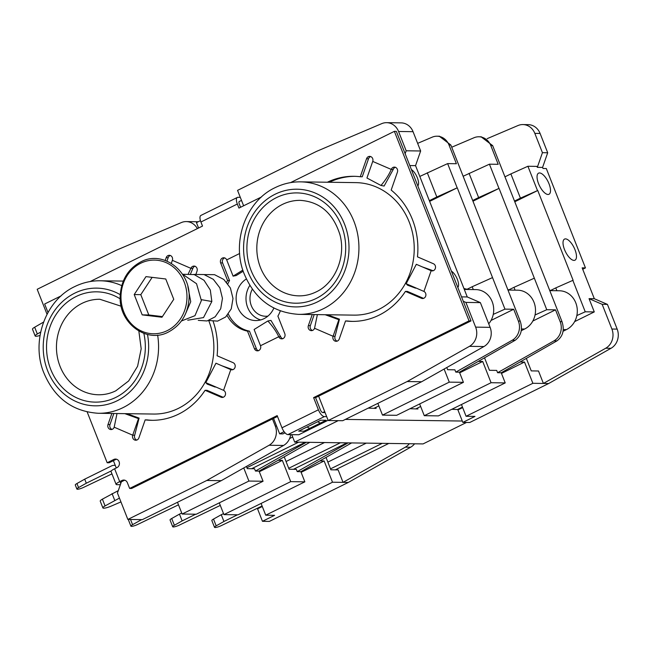 <?xml version="1.0" encoding="UTF-8"?>
<svg xmlns="http://www.w3.org/2000/svg" width="650" height="650" viewBox="0 0 650 650"><rect width="100%" height="100%" fill="white"/><g stroke="black" fill="none" stroke-linecap="round" stroke-linejoin="round"><path stroke-width="0.97" d="M488.727 323.806A20.288 18.168 -89.2 0 0 492.294 301.966A20.288 18.168 -89.2 0 0 475.824 289.599L464.311 289.445M468.975 289.51A37.017 33.158 90.8 0 1 463.929 288.47M446.786 367.526L447.655 369.728L454.894 369.826L455.804 372.133L459.42 372.182L463.426 382.33L449.272 382.135L444.113 369.046M484.591 357.955L489.458 370.313L496.698 370.411L497.599 372.71L501.223 372.759L505.221 382.915L491.067 382.72L482.698 361.465L478.489 361.408M526.394 358.54L531.253 370.89L538.501 370.996L543.4 383.451L532.87 383.297L524.501 362.05L520.293 361.985M419.656 403.942L424.279 415.691L491.067 382.72M482.698 361.465L459.68 372.832M508.926 289.811L513.979 287.324L515.092 290.152M463.157 176.256L489.434 164.182L498.973 188.419L478.619 197.567L469.073 173.331M472.68 200.501L478.619 197.567M461.459 404.527L466.082 416.276L532.87 383.297M487.191 138.645L517.993 125.539A14.804 13.26 90.8 0 1 522.892 124.564L528.158 124.638A14.804 13.26 90.8 0 1 540.093 133.453L547.698 152.758L542.587 167.407L543.018 168.488L546.309 168.537L585.455 267.906L582.156 267.857L594.319 298.724L607.425 304.387L617.167 329.103A14.804 13.26 90.8 0 1 610.984 348.303L548.673 383.524L469.739 422.492L462.824 422.394L474.971 416.398L466.082 416.276M377.853 403.358L382.484 415.106L449.272 382.135M463.426 382.33L396.638 415.309L382.484 415.106M505.221 382.915L438.433 415.886L424.279 415.691M467.122 289.234L472.176 286.739L473.289 289.567M419.794 176.442L447.631 163.605L456.389 163.727L449.012 145.007A14.804 13.26 90.8 0 0 437.076 136.199A14.804 13.26 90.8 0 0 432.185 137.174L417.641 143.357M429.341 200.671L436.816 196.982L427.277 172.746M243.62 205.774L237.551 190.369L316.485 151.401L381.729 123.638A14.804 13.26 -89.2 0 1 386.628 122.671L401.107 122.874A14.804 13.26 90.8 0 1 413.043 131.682L420.648 150.987L415.545 165.636L467.269 296.961L480.374 302.616L490.116 327.34A14.804 13.26 90.8 0 1 483.933 346.539L421.622 381.753L407.144 381.55L328.209 420.517L318.614 396.151L471.006 320.913L396.346 131.381L394.371 131.349L290.493 182.642M328.209 420.517L342.688 420.721L421.622 381.753M451.782 409.305L458.713 409.549M462.662 407.599L457.925 409.939L462.296 421.038L345.345 419.413M368.176 408.135L376.139 408.395L375.757 407.436M409.979 408.72L417.934 408.98L417.56 408.021M285.049 432.843L282.937 433.883L279.646 433.843L273.561 418.389M338.187 420.656L294.702 442.13L291.752 434.655M294.702 442.13L423.061 443.918L466.554 422.443M198.575 228.02L196.454 222.649L200.452 220.675M221.26 480.667L206.781 480.472L127.847 519.439L142.334 519.634L221.26 480.667L283.571 445.453A14.804 13.26 90.8 0 0 290.696 434.647M240.589 207.277L239.314 204.051A2.958 1.194 -116.3 0 1 239.322 201.419A2.958 1.194 -116.3 0 1 239.566 201.362L241.507 200.403M206.781 480.472L269.092 445.25A14.804 13.26 -89.2 0 0 275.275 426.051L272.464 418.933L277.501 416.447M325.089 412.588L322.757 412.555A2.958 1.194 -116.3 0 1 320.377 409.833L315.575 397.646L318.614 396.151M228.345 314.064A33.312 29.843 90.8 0 0 249.478 331.151L256.409 348.749A3.705 3.315 -89.2 0 0 258.408 350.773M227.882 283.806A33.312 29.843 90.8 0 1 229.531 280.524L227.557 280.491L220.626 262.892L222.601 262.925L229.531 280.524M224.697 257.879A3.705 3.315 -89.2 0 0 222.601 262.925M249.478 331.151L247.504 331.126L254.434 348.725A3.705 3.315 -89.2 0 0 260.504 345.727L278.752 336.724L280.727 336.749A3.705 3.315 -89.2 0 0 282.726 338.772M87.181 411.978L107.177 462.743L109.151 462.767L113.401 460.671L116.269 467.951M260.504 345.727L254.109 329.485L267.849 320.986C272.626 326.202 276.258 331.451 278.752 336.724A3.705 3.315 -89.2 0 0 284.822 333.726L277.891 316.127A33.312 29.843 90.8 0 0 280.304 310.928M280.727 336.749L270.944 320.393L267.849 320.986M220.626 262.892A3.705 3.315 -89.2 0 1 226.696 259.894L233.098 276.144L236.194 275.551L243.181 271.237M247.504 331.126A33.312 29.843 90.8 0 1 227.134 315.526M226.631 282.23A33.312 29.843 90.8 0 1 227.557 280.491M107.177 462.743L113.856 459.444A4.444 3.981 -89.2 0 1 115.521 459.062A4.444 3.981 -89.2 0 1 119.356 462.613A4.444 3.981 -89.2 0 1 117.057 467.569L114.628 468.764A7.402 1.373 -21.5 0 0 111.028 471.526L116.098 484.388A7.402 1.373 158.5 0 0 116.911 484.673L120.356 484.721M61.108 295.88L44.647 304.005L47.994 312.488M240.256 197.332L237.965 197.299A7.402 2.99 63.7 0 0 237.356 197.438L200.923 215.418A7.402 2.99 63.7 0 0 200.915 222.007L202.516 226.07L90.131 281.556M237.356 197.438A7.402 2.99 63.7 0 0 237.339 204.027L238.94 208.089L261.471 196.966M315.575 397.646L313.601 397.621L469.032 320.881L394.371 131.349M313.601 397.621L318.402 409.801A7.402 2.99 63.7 0 0 324.358 416.618L326.69 416.65M272.464 418.933L131.609 488.475L129.634 488.442L277.168 415.602L281.97 427.789A7.402 2.99 63.7 0 0 287.926 434.606L298.789 434.753L328.112 420.274M129.634 488.442L127.367 482.69A4.444 3.981 -89.2 0 0 123.784 480.049A4.444 3.981 -89.2 0 0 122.119 480.431L124.093 480.456A4.444 3.981 -89.2 0 1 124.767 480.204M116.098 484.388A7.402 1.373 158.5 0 1 119.689 481.626L122.119 480.431M221.162 397.248L223.137 397.272L207.041 390.333L205.067 390.301L221.162 397.248A3.705 3.315 -89.2 0 0 223.568 390.341L230.791 369.623L232.765 369.655L222.04 365.844L230.791 369.623A3.705 3.315 -89.2 0 0 233.204 362.716L217.108 355.769A72.548 64.984 90.8 0 0 213.168 321.425M196.024 274.016L197.072 271.009A3.705 3.315 -89.2 0 0 190.897 268.344L188.346 273.723M171.316 263.339L172.364 260.341A3.705 3.315 -89.2 0 0 166.181 257.676L165.222 260.431M111.865 413.465L108.006 424.523A3.705 3.315 -89.2 0 0 114.189 427.188L117.008 413.538M124.841 413.644L138.499 418.616L132.722 435.191A3.705 3.315 -89.2 0 0 138.905 437.856L145.169 419.876A72.548 64.984 90.8 0 0 151.531 420.314A72.548 64.984 90.8 0 0 205.067 390.301M421.525 298.334L423.499 298.358L407.404 291.411L405.429 291.387L421.525 298.334A3.705 3.315 -89.2 0 0 423.93 291.428L431.153 270.709L433.128 270.733L422.402 266.931L431.153 270.709A3.705 3.315 -89.2 0 0 433.558 263.803L417.471 256.856A72.548 64.984 90.8 0 0 391.17 190.076L397.434 172.096A3.705 3.315 -89.2 0 0 391.259 169.423C388.976 174.777 385.548 180.123 380.981 185.469L366.941 178.002L372.726 161.428A3.705 3.315 -89.2 0 0 366.543 158.754L360.271 176.743A72.548 64.984 90.8 0 0 353.917 176.304A72.548 64.984 90.8 0 0 327.356 182.227M312.227 314.551L308.368 325.609A3.705 3.315 -89.2 0 0 314.551 328.274L317.371 314.616M325.195 314.73L338.861 319.702L333.084 336.277A3.705 3.315 -89.2 0 0 339.267 338.942L345.532 320.954A72.548 64.984 90.8 0 0 351.894 321.392A72.548 64.984 90.8 0 0 405.429 291.387M354.9 176.329A72.548 64.984 -89.2 0 0 329.331 182.26M370.671 156.569A3.705 3.315 -89.2 0 0 368.517 158.787L362.245 176.768L360.271 176.743M395.387 167.237A3.705 3.315 -89.2 0 0 393.234 169.455L384.109 186.046L380.981 185.469M345.532 320.954L347.506 320.986A72.548 64.984 -89.2 0 0 352.885 321.401M314.551 328.274L333.084 336.277L335.059 336.302A3.705 3.315 -89.2 0 0 337.114 341.152M335.059 336.302L339.454 319.174L327.299 314.754M314.202 314.576L310.342 325.634A3.705 3.315 -89.2 0 0 312.398 330.484M298.659 314.356L353.957 315.128A66.259 59.345 -89.2 0 0 378.747 309.457A66.259 59.345 -89.2 0 0 413.059 235.568A66.259 59.345 -89.2 0 0 355.802 182.626L300.503 181.854C291.655 181.756 283.189 183.69 275.113 187.655C246.318 201.021 231.636 240.76 243.547 272.301C254.077 298.586 272.447 312.609 298.659 314.356A66.259 59.345 -89.2 0 0 323.448 308.693A66.259 59.345 -89.2 0 0 357.76 234.804A66.259 59.345 -89.2 0 0 300.503 181.854M420.648 150.987L406.169 150.784L398.564 131.479A14.804 13.26 -89.2 0 0 386.628 122.671M406.169 150.784L405.145 153.717M463.271 301.283L465.896 302.412L475.637 327.137L490.116 327.34M407.144 381.55L469.454 346.336A14.804 13.26 -89.2 0 0 475.637 327.137M436.816 196.982L457.177 187.834L447.631 163.605M429.626 201.386L457.177 187.834M439.294 136.232L450.856 145.031L467.748 187.996M472.956 201.216L498.973 188.419M481.089 136.809L492.659 145.616L562.014 321.677C564.663 329.981 562.965 336.383 556.928 340.892L501.223 372.759M514.751 201.784L537.753 190.499L520.423 198.144L510.876 173.916L527.906 166.262L536.949 166.384L537.322 167.334L542.433 152.685L534.828 133.38L540.093 133.453M514.475 201.077L520.423 198.144M472.176 286.739L492.529 277.591L504.961 309.132L493.244 314.397M457.267 187.834L492.529 277.591M504.961 309.132L513.711 309.254L518.367 321.067L520.211 321.092L467.748 187.98M513.979 287.324L534.332 278.176L546.756 309.717L555.514 309.839L560.162 321.652A14.804 13.26 90.8 0 1 553.987 340.852L497.599 372.71M499.07 188.419L534.332 278.176M537.753 190.499L573.105 280.256L555.774 287.901L556.896 290.729M550.729 290.396L555.774 287.901M489.434 164.182L498.184 164.304L490.815 145.592A14.804 13.26 90.8 0 0 478.879 136.784A14.804 13.26 90.8 0 0 473.98 137.751L451.718 147.225M504.961 176.832L510.876 173.916M521.154 330.736L524.648 329.014A20.288 18.168 -89.2 0 0 535.153 306.394A20.288 18.168 -89.2 0 0 517.628 290.184L507.983 290.054M510.778 290.087A37.017 33.158 90.8 0 1 507.796 289.591M491.018 320.458L513.711 309.254M520.211 321.092C522.86 329.396 521.17 335.798 515.125 340.308L459.42 372.182M518.367 321.067A14.804 13.26 90.8 0 1 512.184 340.267L455.804 372.133M532.821 321.043L555.514 309.839M546.756 309.717L535.048 314.982M524.501 362.05L501.483 373.409M562.957 331.321L566.451 329.599A20.288 18.168 -89.2 0 0 576.956 306.979A20.288 18.168 -89.2 0 0 559.431 290.769L549.786 290.631M552.581 290.672A37.017 33.158 90.8 0 1 549.599 290.168M522.892 124.564A14.804 13.26 90.8 0 1 534.828 133.38M462.824 422.394L462.296 421.038M459.29 409.264L459.087 408.736M414.586 443.796A14.804 13.26 90.8 0 1 410.621 447.224L348.311 482.438L269.376 521.406L262.462 521.308L257.562 508.852L262.299 506.512M409.321 443.723A14.804 13.26 90.8 0 1 405.356 447.151L410.621 447.224M348.311 482.438L343.046 482.365L405.356 447.151M170.308 255.491A3.705 3.315 -89.2 0 0 168.155 257.701L166.969 261.113M195.024 266.159A3.705 3.315 -89.2 0 0 192.871 268.369L190.556 273.861M145.169 419.876L147.144 419.9A72.548 64.984 -89.2 0 0 152.523 420.314M114.189 427.188L132.722 435.191L134.696 435.224A3.705 3.315 -89.2 0 0 136.752 440.074M134.696 435.224L139.092 418.096L126.937 413.676M113.839 413.498L109.98 424.556A3.705 3.315 -89.2 0 0 112.036 429.406M121.721 285.634A66.259 59.345 -89.2 0 0 100.141 280.776C91.293 280.678 82.826 282.612 74.75 286.577C45.955 299.934 31.273 339.682 43.184 371.215C53.714 397.507 72.085 411.523 98.296 413.278L153.595 414.05A66.259 59.345 -89.2 0 0 178.384 408.379A66.259 59.345 -89.2 0 0 208.691 320.548M47.036 314.275L37.188 289.291L116.122 250.323L181.366 222.56A14.804 13.26 -89.2 0 1 186.266 221.585L198.266 221.756M197.364 228.613A14.804 13.26 -89.2 0 0 186.266 221.585M127.847 519.439L117.447 493.033L121.379 481.804L124.093 480.456M116.504 459.217A4.444 3.981 -89.2 0 0 115.83 459.469L113.401 460.671M177.491 502.279L182.122 514.028L248.909 481.057L243.75 467.959M309.806 442.341L259.058 471.096L263.063 481.252L196.276 514.223L182.122 514.028M219.294 502.856L223.925 514.613L290.713 481.634L304.858 481.837L300.861 471.681L351.609 442.918M304.858 481.837L238.071 514.808L223.925 514.613M261.097 503.441L265.72 515.19L332.507 482.219L343.046 482.365L338.138 469.909L330.891 469.812L326.032 457.462M262.462 521.308L274.609 515.32L265.72 515.19M246.423 466.448L247.293 468.642L254.532 468.747L255.442 471.047L259.058 471.096M306.329 442.293L255.442 471.047M348.132 442.869L297.245 471.632L300.861 471.681M319.93 460.907L324.139 460.964L332.507 482.219M263.063 481.252L248.909 481.057M284.229 456.877L289.096 469.227L296.335 469.332L297.245 471.632M278.127 460.322L282.336 460.379L290.713 481.634M282.336 460.379L259.317 471.746M258.928 508.178L258.724 507.658M120.997 482.877L120.234 482.755M120.388 482.454L120.559 482.869L121.379 481.804M471.006 320.913L469.032 320.881M279.646 433.843L284.074 431.657M322.757 412.555L324.699 411.604M239.135 201.581L239.566 201.362M246.309 278.996A22.206 19.89 -89.2 0 0 236.722 303.851A22.206 19.89 -89.2 0 0 255.702 320.564A22.206 19.89 -89.2 0 0 264.014 318.662A22.206 19.89 -89.2 0 0 273.869 308.084M249.819 285.456A22.206 19.89 -89.2 0 0 260.65 319.938M252.33 289.234A17.769 15.917 -89.2 0 0 251.94 307.084A17.769 15.917 -89.2 0 0 265.639 316.257A17.769 15.917 -89.2 0 0 267.922 316.103M574.624 321.628L594.279 311.919L589.054 298.651L602.16 304.314L611.894 329.03A14.804 13.26 90.8 0 1 605.719 348.229L610.984 348.303M548.673 383.524L543.4 383.451L605.719 348.229M576.851 315.559L585.236 311.797L572.804 280.248M594.279 311.919L585.236 311.797M527.906 166.262L537.452 190.491M594.319 298.724L589.054 298.651M542.587 167.407L537.322 167.334M548.015 194.48A11.773 4.761 63.7 0 0 548.99 194.269A11.773 4.761 63.7 0 0 548.551 182.691A11.773 4.761 63.7 0 0 539.541 172.949A11.773 4.761 63.7 0 0 538.566 173.16A11.773 4.761 63.7 0 0 539.004 184.738A11.773 4.761 63.7 0 0 548.015 194.48M573.991 260.406A11.773 4.761 63.7 0 0 574.957 260.203A11.773 4.761 63.7 0 0 574.527 248.625A11.773 4.761 63.7 0 0 565.508 238.883A11.773 4.761 63.7 0 0 564.533 239.094A11.773 4.761 63.7 0 0 564.972 250.664A11.773 4.761 63.7 0 0 573.991 260.406M607.425 304.387L602.16 304.314M480.374 302.616L465.896 302.412M547.698 152.758L542.433 152.685M409.809 165.555L415.545 165.636M461.541 296.879L467.269 296.961M417.828 185.9A9.547 3.859 63.7 0 0 417.349 177.783A9.547 3.859 63.7 0 0 411.393 169.585M457.819 287.438A9.547 3.859 63.7 0 0 457.34 279.313A9.547 3.859 63.7 0 0 451.392 271.115M585.455 267.906L582.709 269.262M262.096 505.993L220.683 525.907A5.184 0.959 -21.5 0 1 214.516 527.329A5.184 0.959 -21.5 0 1 216.182 525.85L223.933 521.487L221.268 514.719L223.527 513.606M366.283 443.129L327.86 462.101M223.933 521.487L237.486 514.8M330.525 468.869L382.216 443.349M216.182 525.85L213.509 519.074L221.268 514.719M335.262 469.869L388.798 443.438M457.486 409.524L462.459 407.071M213.509 519.074A5.184 0.959 158.5 0 0 211.851 520.561L214.516 527.329M324.139 460.964L301.121 472.331M43.583 322.075L34.669 327.218A7.402 1.373 158.5 0 0 32.5 329.217L35.165 335.985A7.402 1.373 -21.5 0 1 37.343 333.986L40.69 332.053M40.056 335.441A7.402 1.373 -21.5 0 1 35.165 335.985M120.941 501.914L111.434 506.009A7.402 1.373 -21.5 0 1 102.895 507.918A7.402 1.373 -21.5 0 1 105.064 505.919L102.399 499.151L118.3 490.604M102.399 499.151A7.402 1.373 158.5 0 0 100.23 501.15L102.895 507.918M105.064 505.919L119.446 498.095M114.725 500.346L112.06 493.577M303.956 431.202L326.105 420.266L320.84 420.192L298.683 431.129L303.956 431.202M115.286 465.449A7.402 6.63 -89.2 0 0 114.197 465.335A7.402 6.63 -89.2 0 0 111.426 465.969L84.711 479.156L86.312 483.218L78.553 487.581A5.184 0.959 -21.5 0 0 76.887 489.06A5.184 0.959 -21.5 0 0 83.054 487.638L111.963 473.899M84.711 479.156L76.952 483.519A5.184 0.959 158.5 0 0 75.286 484.997L76.887 489.06M86.312 483.218L111.329 470.868M138.499 418.616L139.092 418.096M223.568 390.341L205.798 382.647L215.963 363.22L222.04 365.844M215.199 387.083L207.163 384.085L205.798 382.647M220.293 505.407L178.88 525.33A5.184 0.959 -21.5 0 1 172.713 526.752A5.184 0.959 -21.5 0 1 174.379 525.265L182.138 520.91L179.473 514.134L181.724 513.021M324.488 442.544L286.057 461.516M182.138 520.91L195.683 514.215M288.722 468.284L340.413 442.764M174.379 525.265L171.714 518.497L179.473 514.134M293.459 469.292L346.994 442.853M415.683 408.947L420.656 406.486M171.714 518.497A5.184 0.959 158.5 0 0 170.048 519.976L172.713 526.752M178.498 504.823L137.077 524.745A5.184 0.959 -21.5 0 1 130.91 526.167A5.184 0.959 -21.5 0 1 132.576 524.68L140.335 520.325L140.051 519.61M292.687 437.019L289.599 438.547M140.335 520.325L141.741 519.626M246.919 467.699L298.61 442.187M251.656 468.707L305.191 442.276M373.88 408.363L378.861 405.909M338.861 319.702L339.454 319.174M423.93 291.428L406.161 283.725L416.325 264.306L422.402 266.931M415.561 288.161L407.526 285.171L406.161 283.725M242.824 270.124L233.098 276.144M142.204 314.876L161.98 317.241L173.753 299.301L165.758 278.988L145.982 276.624L134.209 294.564L142.204 314.876L148.793 314.966L162.403 316.599M187.882 286.642L190.734 301.681L185.071 314.868M182.398 274.113L196.544 283.717L201.37 300.576L194.976 315.681L181.439 320.978M183.105 274.284L194.228 274.592L204.002 280.28L210.299 290.022L211.843 301.511L203.515 317.582L187.736 320.214M193.635 274.43L203.994 274.527L213.314 279.329L219.863 287.861L222.454 298.374L220.716 308.726L215.158 316.81L207.074 320.97L198.266 320.361M204.173 274.576L214.524 274.674L223.852 279.484L230.401 288.007L232.993 298.521L231.254 308.872L225.696 316.956L217.604 321.116L208.796 320.507M152.141 277.363L140.79 294.661L148.793 314.966M134.209 294.564L140.79 294.661M254.434 348.725L256.409 348.749M119.689 481.626L114.628 468.764M200.915 222.007L237.339 204.027M281.97 427.789L318.402 409.801M226.696 259.894L239.647 253.5M172.364 260.341L190.897 268.344L192.871 268.369M372.726 161.428L391.259 169.423L393.234 169.455M317.493 301.876A58.858 52.715 -89.2 0 0 344.565 224.234A58.858 52.715 -89.2 0 0 275.096 194.244A58.858 52.715 -89.2 0 0 248.024 271.895A58.858 52.715 -89.2 0 0 317.493 301.876M276.429 197.632A55.152 49.4 90.8 0 1 341.526 225.729A55.152 49.4 90.8 0 1 316.16 298.488A55.152 49.4 90.8 0 1 251.062 270.392A55.152 49.4 90.8 0 1 276.429 197.632M282.384 204.449A47.751 42.77 90.8 0 1 300.251 200.362C319.735 201.662 332.938 213.029 339.869 234.455C346.231 256.969 334.945 283.303 316.168 291.899C310.635 294.604 304.882 295.929 298.919 295.856A47.751 42.77 90.8 0 1 257.66 257.692A47.751 42.77 90.8 0 1 282.384 204.449M450.856 145.031L449.012 145.007M492.659 145.616L490.815 145.592M560.162 321.652L562.014 321.677M521.381 328.973L524.648 329.014M512.184 340.267L515.125 340.308M553.987 340.852L556.928 340.892M563.184 329.55L566.451 329.599M275.275 426.051L276.591 426.075M269.092 445.25L283.571 445.453M98.296 413.278A66.259 59.345 -89.2 0 0 123.086 407.607A66.259 59.345 -89.2 0 0 157.633 335.108M120.226 294.661A58.858 52.715 -89.2 0 0 74.734 293.166A58.858 52.715 -89.2 0 0 47.661 370.809A58.858 52.715 -89.2 0 0 117.13 400.79A58.858 52.715 -89.2 0 0 147.477 334.449M143.845 333.377A55.152 49.4 90.8 0 1 115.798 397.41A55.152 49.4 90.8 0 1 50.7 369.314A55.152 49.4 90.8 0 1 76.066 296.546A55.152 49.4 90.8 0 1 120.193 298.854M138.848 331.061L141.188 348.79L137.597 366.259L128.668 380.941L115.806 390.812C110.272 393.526 104.52 394.842 98.556 394.769A47.751 42.77 90.8 0 1 57.297 356.614A47.751 42.77 90.8 0 1 82.022 303.363A47.751 42.77 90.8 0 1 99.889 299.276L121.16 306.231M113.856 459.444L115.83 459.469M398.564 131.479L413.043 131.682M611.894 329.03L617.167 329.103M469.454 346.336L483.933 346.539M34.669 327.218L37.343 333.986M287.926 434.606L324.358 416.618M317.639 421.777L320.336 423.118M307.036 427.009L309.725 428.358M76.952 483.519L78.553 487.581M166.181 257.676L168.155 257.701M108.006 424.523L109.98 424.556M132.576 524.68L130.528 519.472M366.543 158.754L368.517 158.787M308.368 325.609L310.342 325.634M167.253 330.623A36.839 33.004 -89.2 0 0 184.194 282.019A36.839 33.004 -89.2 0 0 140.709 263.25A36.839 33.004 -89.2 0 0 123.768 311.854A36.839 33.004 -89.2 0 0 167.253 330.623M211.843 301.511L201.403 299.666M123.289 281.092L100.141 280.776M114.197 465.335L115.245 465.351M481.398 136.817L478.879 136.784M439.603 136.232L437.076 136.199M128.261 519.439L130.91 526.167M168.561 331.955C181.293 325.008 188.143 313.617 189.109 297.798C190.702 270.571 162.378 249.933 140.717 261.926C127.985 268.881 121.136 280.264 120.169 296.091C118.576 323.31 146.908 343.947 168.561 331.955"/></g></svg>

